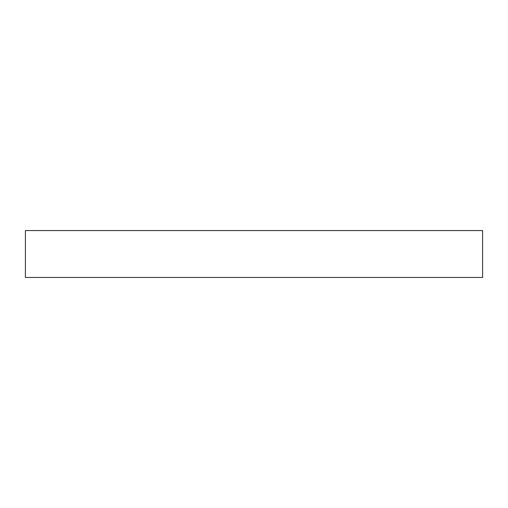 <?xml version="1.0" encoding="UTF-8"?>
<svg xmlns="http://www.w3.org/2000/svg" width="508" height="508" viewBox="0 0 508 508"><rect width="100%" height="100%" fill="white"/><g stroke="black" fill="none" stroke-linecap="round" stroke-linejoin="round"><path stroke-width="0.76" d="M482.6 277.444L25.4 277.444L25.4 230.556L482.6 230.556L482.6 277.444"/></g></svg>
